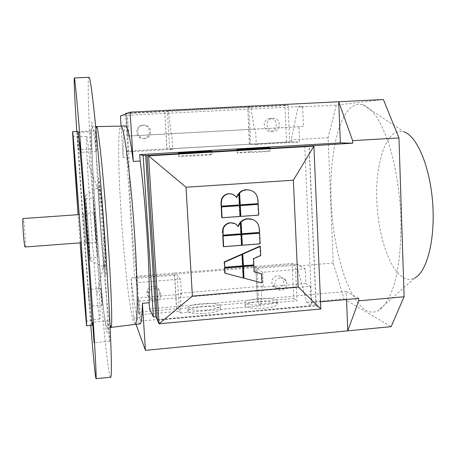 <?xml version="1.0" encoding="UTF-8"?>
<svg xmlns="http://www.w3.org/2000/svg" width="456" height="456" viewBox="0 0 456 456"><rect width="100%" height="100%" fill="white"/><g stroke="black" fill="none" stroke-linecap="round" stroke-linejoin="round"><path stroke-width="0.34" stroke-dasharray="2.28 1.71" d="M154.054 288.443C158.984 288.785 161.213 291.401 160.734 296.286C159.817 299.153 157.861 300.806 154.858 301.234C149.682 300.812 147.499 298.047 148.303 292.934C149.334 290.312 151.25 288.813 154.054 288.443M153.604 298.857C156.562 298.435 158.488 296.81 159.389 293.977C159.862 289.167 157.668 286.59 152.806 286.248C150.041 286.613 148.154 288.089 147.14 290.671C146.342 295.71 148.496 298.441 153.604 298.857M280.497 277.755C283.011 277.653 284.914 278.673 286.208 280.816C287.799 285.718 286.089 288.865 281.09 290.25C278.382 290.352 276.41 289.201 275.167 286.801C273.913 282.019 275.692 279.004 280.497 277.755M278.08 288.089C283.016 286.721 284.698 283.621 283.125 278.781C281.854 276.667 279.973 275.663 277.493 275.766C272.751 276.991 271.001 279.961 272.238 284.681C273.463 287.052 275.413 288.186 278.08 288.089M25.137 246.981L25.234 246.867C26.117 245.368 24.037 217.814 23.085 218.487M83.853 214.343L85.865 242.45L83.853 214.343M94.306 212.878L94.272 212.821C93.799 212.222 95.823 240.831 96.353 242.301L96.404 242.41C96.889 243.219 94.785 213.596 94.306 212.878M85.888 243.082L83.784 213.545L85.888 243.082M192.945 155.074L211.875 154.424C212.889 154.675 208.204 155.131 197.807 155.781L178.775 156.436C177.868 156.174 182.588 155.718 192.945 155.074M250.162 151.694L269.998 151.021C271.024 151.255 266.749 151.666 257.173 152.264L237.234 152.942C236.299 152.703 240.608 152.287 250.162 151.694M206.551 310.046C196.832 310.724 190.562 310.205 187.741 308.49C186.738 306.392 191.309 304.785 201.449 303.673C211.042 302.995 217.284 303.519 220.162 305.241C221.257 307.287 216.72 308.883 206.551 310.046M201.626 306.808C191.491 307.937 186.926 309.567 187.929 311.699C190.75 313.449 197.02 313.979 206.733 313.3C216.902 312.132 221.434 310.507 220.339 308.427C217.455 306.671 211.219 306.13 201.626 306.808M264.725 304.83C254.608 305.514 248.041 304.956 245.032 303.154C244.023 301.205 248.201 299.729 257.566 298.714C267.547 298.036 274.079 298.6 277.162 300.407C278.251 302.305 274.102 303.781 264.725 304.83M257.72 301.821C248.36 302.841 244.188 304.346 245.197 306.324C248.206 308.159 254.773 308.735 264.885 308.051C274.261 306.991 278.405 305.497 277.316 303.565C274.233 301.718 267.7 301.137 257.72 301.821M365.689 310.131C369.736 312.502 373.743 312.776 377.716 310.952C384.112 307.35 389.891 298.27 394.32 284.082C399.878 264.058 402.152 235.364 400.208 205.559C398.282 182.839 394.565 162.427 389.059 144.324C385.223 133.289 381.062 124.112 376.576 116.799C372.005 110.677 367.428 106.641 362.851 104.692L358.028 104.219C339.697 106.949 329.038 152.555 331.119 200.965C333.057 249.398 347.352 298.874 365.689 310.131M362.851 104.692L404.113 131.949L400.203 131.299C385.223 131.824 375.419 164.394 376.787 200.235C377.995 236.077 390.051 271.947 404.957 278.451C408.24 279.836 411.466 279.716 414.647 278.092L377.716 310.952M144.615 138.407C136.133 139.211 135.238 125.235 143.777 125.104L144.62 125.115C152.253 125.349 152.8 137.564 145.23 138.345L144.615 138.407M142.66 125.28C134.241 125.406 135.13 139.177 143.486 138.39L144.09 138.328C151.546 137.558 151.01 125.52 143.492 125.286L142.66 125.28M273.549 131.288L273.058 131.294C265.671 131.459 264.907 119.233 272.266 118.372L272.933 118.303C280.999 117.574 281.626 131.157 273.549 131.288M269.98 118.571L269.325 118.64C262.069 119.489 262.827 131.539 270.112 131.374L270.59 131.368C278.559 131.237 277.932 117.847 269.98 118.571M135.073 324.381L133.625 322.17C129.766 311.34 124.34 262.667 121.313 216.446C118.195 170.162 117.557 126.739 120.754 126.141L120.806 126.135M139.906 323.937L138.35 321.742C136.036 314.965 133.602 300.35 131.043 277.898L136.783 277.43C132.394 240.46 129.088 189.964 128.98 157.291L128.632 151.865L172.79 149.317L169.678 148.947L167.415 111.196L127.549 113.196M128.98 157.291L123.154 157.633C122.949 137.775 123.77 127.195 125.605 125.89L125.662 125.879M91.952 325.27C91.246 325.259 86.828 270.881 83.186 219.37C79.948 173.827 77.366 131.374 77.987 131.425M80.119 242.877L78.09 214.685M80.142 242.877L78.107 214.679M95.959 238.169C99.265 285.49 100.844 320.5 99.824 318.812C99.254 317.992 98.245 309.966 96.797 294.741C94.819 273.628 92.802 248.491 90.75 219.319L87.164 161.099C86.412 145.783 86.258 137.649 86.697 136.692C87.529 133.682 92.14 182.89 95.959 238.169M104.036 232.406C106.789 272.089 106.373 288.882 103.803 264.206L100.263 222.414L98.473 190.26C98.057 177.549 98.445 175.201 99.642 183.209C100.816 191.737 102.646 212.114 104.036 232.406M100.548 223.166C99.1 202.321 98.445 184.537 99.294 186.612C100.046 187.712 102.167 209.087 103.689 231.483C105.074 252.493 105.558 264.537 105.131 267.615C104.527 270.265 102.161 246.861 100.548 223.166M87.142 224.905C85.939 207.999 85.164 193.794 85.568 195.675L88.606 231.654L90.248 260.61C90.111 262.947 88.487 244.137 87.142 224.905M88.538 231.323L89.997 257.794L87.199 225.19L85.728 198.508L88.538 231.323M96.279 230.759C97.379 247.129 97.784 255.941 97.487 257.212C97.099 257.577 95.583 241.201 94.443 224.671C93.343 208.495 92.939 199.608 93.218 198.012C93.571 197.448 95.099 213.596 96.279 230.759M110.569 377.215C107.741 376.029 99.887 291.019 94.603 214.371C89.826 146.108 86.611 78.067 88.977 77.315M90.772 325.379L82.422 215.221L76.802 131.488M109.571 340.94L109.662 341.208C110.056 341.721 108.693 322.916 108.203 321.052L108.118 320.83C107.736 320.403 109.058 338.74 109.571 340.94M101.357 295.283L102.292 305.144L101.996 298.304L101.055 288.426L101.357 295.283M89.051 299.41L88.242 289.497L89.051 299.41M90.225 131.79L91.417 148.873L90.225 131.79L77.121 132.491L78.335 149.614L77.121 132.491M96.153 141.132L95.11 130.661L95.498 141.035L96.547 151.483L96.153 141.132M123.154 157.633L121.085 126.124M135.991 324.296L133.671 317.906L131.043 277.898M383.393 99.511L336.334 105.097L298.019 107.035L302.596 106.442L127.486 115.3L126.283 115.739L120.424 116.035M126.283 115.739L127.606 136.076L171.855 133.659L172.79 149.317M149.562 308.911L346.224 291.521L346.537 299.501M176.546 308.832L257.526 301.826L255.748 266.538L174.386 273.041L176.546 308.832L138.385 312.223L136.042 276.176L136.566 277.254L134.617 277.413L137.125 282.691L180.525 279.083L181.425 294.205L138.117 297.933L139.376 317.393L133.671 317.906M139.376 317.393L140.813 321.024L311.323 305.571L306.683 302.356L296.953 266.025L296.862 264.098L293.818 264.349L295.351 265.215L296.97 300.715L258.803 304.129L260.741 305.828L262.114 286.203L263.346 287.149L262.605 272.26L305.189 268.721L305.845 283.489L310.479 286.345L139.53 301.177L140.813 321.024M336.334 105.097L328.092 137.729L333.222 263.038L344.046 298.999L306.683 302.356M344.046 298.999L391.157 326.656M137.125 282.691L136.783 277.43M248.908 107.109L250.771 144.278L289.742 142.038L288.061 105.142L248.908 107.109L250.789 106.795L254.3 129.139L303.479 126.517L302.596 106.442M303.479 126.517L128.831 136.059L127.486 115.3M128.831 136.059L127.606 136.076M125.497 114.011L127.908 151.09L288.22 142.004L169.678 148.947M127.908 151.09L126.397 151.312L134.617 277.413M289.742 142.038L288.22 142.004L291.316 141.822L291.23 139.832L298.019 107.035M328.092 137.729L291.23 139.832M333.222 263.038L296.953 266.025M181.425 294.205L180.696 293.197L180.559 313.021L179.413 311.226L139.422 314.8L137.045 278.234L136.566 277.254L293.818 264.349L292.142 263.403L293.75 298.412L257.321 301.65M250.771 144.278L256.272 144.501L255.508 129.088M286.567 141.964L284.897 105.598L288.061 105.142M249.381 144.102L247.733 107.445L164.758 111.612L167.004 148.861M284.897 105.598L247.534 107.474M249.58 144.107L247.733 107.445M164.758 111.612L166.896 148.85M164.65 111.64L125.474 113.607M126.363 113.669L128.809 151.301M171.855 133.659L171.177 133.682L168.463 110.922L167.415 111.196M254.3 129.139L171.177 133.682M168.463 110.922L250.789 106.795M256.272 144.501L299.569 142.004L298.891 126.722M291.316 141.822L299.569 142.004M128.632 151.865L126.397 151.312M310.479 286.345L311.323 305.571M139.53 301.177L138.117 297.933M296.862 264.098L305.189 268.721M305.845 283.489L263.346 287.149M255.548 266.395L292.142 263.403M136.042 276.176L174.386 273.041M179.413 311.226L177.236 274.928L180.525 279.083M137.045 278.234L177.236 274.928M138.385 312.223L139.422 314.8M176.666 309.014L174.505 273.19M255.748 266.538L257.526 301.826M293.75 298.412L296.97 300.715M262.605 272.26L257.007 268.367L258.803 304.129M257.007 268.367L295.351 265.215M262.114 286.203L180.696 293.197M180.559 313.021L260.741 305.828M315.985 305.645L309.088 146.148L147.157 155.638L157.474 320.026L315.985 305.645L311.585 302.647L320.539 301.838M157.474 320.026L157.274 319.627M358.621 298.412L346.224 291.521M304.722 145.977L311.585 302.647M309.088 146.148L307.355 146.08M157.314 320.203L316.15 305.788L320.842 308.98M316.15 305.788L309.242 145.971M232.372 194.182L236.356 197.231M238.591 193.475L239.178 204.784L221.149 206.038M259.903 246.183L260.359 255.343L253.234 258.495L253.547 264.719L243.042 265.574M261.265 273.6L261.721 282.697L243.686 277.943M253.582 265.426L253.895 271.639L254.26 271.736M242.381 266.338L242.974 277.744L224.774 272.945M241.748 254.191L242.341 265.631L224.46 267.091M253.063 219.581C256.745 221.468 258.74 224.597 259.048 228.969L259.213 232.264L241.384 233.603M259.247 233.016L259.777 243.664L241.976 245.037M240.717 234.412L241.275 245.094L223.343 246.485M234.874 223.611L237.855 226.21M240.095 222.425L240.677 233.66L222.722 235.005M250.298 190.175C254.75 191.822 257.19 195.157 257.617 200.173L257.782 203.496L239.885 204.738M257.817 204.248L258.352 214.97L240.483 216.252M239.218 205.542L239.776 216.304L221.776 217.592M239.776 216.304L240.124 216.463M258.352 214.97L258.734 215.129M257.782 203.496L258.164 203.627M240.677 233.66L241.024 233.854M237.781 226.427L238.129 226.603M241.275 245.094L241.623 245.311M259.777 243.664L260.165 243.874M259.213 232.264L259.595 232.457M242.341 265.631L242.695 265.888M242.974 277.744L243.322 278.029M253.895 271.639L254.271 271.907M261.721 282.697L262.109 282.994M253.547 264.719L253.918 264.976M253.234 258.495L253.604 258.74M260.359 255.343L260.746 255.577M239.178 204.784L239.525 204.926M236.271 197.488L236.613 197.613M110.027 324.757C107.502 312.919 102.953 264.132 99.784 217.882C97.014 177.863 95.258 139.758 95.954 129.344M103.227 239.468L107.086 307.133L107.496 321.109L107.451 329.54L106.983 332.344L106.145 329.808L105.005 322.449L102.121 296.058L95.777 217.791C92.386 169.045 90.328 123.895 91.804 122.282L92.642 124.619L95.446 146.114L99.288 187.501L103.227 239.468M257.617 200.173L257.999 200.304M259.048 228.969L259.43 229.151M160.734 296.286L159.389 293.977M286.208 280.816L283.125 278.781M85.865 242.45L81.179 242.797M83.784 213.545L94.272 212.821M211.875 154.424L211.704 151.289M269.998 151.021L269.849 147.909M187.929 311.699L187.741 308.49M245.197 306.324L245.032 303.154M270.112 131.374L273.058 131.294M269.325 118.64L272.266 118.372M99.824 318.812L86.315 321.218M103.803 264.206L96.797 294.741M85.568 195.675L99.294 186.612M89.997 257.794L97.487 257.212M96.547 126.563L93.491 126.42C92.289 126.95 91.724 126.055 91.622 135.398C91.713 151.951 93.526 184.252 95.828 217.837C100.029 268.47 102.982 326.023 108.021 328.029L111.007 327.425M109.662 341.208L94.09 342.673M102.292 305.144L89.467 306.261M95.11 130.661L79.127 131.51M96.547 151.483L80.609 152.395M91.417 148.873L78.335 149.614M101.055 288.426L88.242 289.497M108.118 320.83L92.585 322.232M85.728 198.508L93.218 198.012M90.248 260.61L105.131 267.615M98.473 190.26L87.164 161.099M86.697 136.692L72.989 136.247M143.492 125.286L144.62 125.115M144.09 138.328L145.23 138.345M277.316 303.565L277.162 300.407M220.339 308.427L220.162 305.241M237.234 152.942L237.063 149.653M178.775 156.436L178.581 153.102M85.916 243.19L96.404 242.41M83.836 214.286L79.15 214.611M275.167 286.801L272.238 284.681M148.303 292.934L147.14 290.671"/><path stroke-width="0.68" d="M79.15 214.611L23.017 218.549C22.065 219.359 24.191 247.864 25.137 246.981L81.179 242.797M192.757 151.82L211.692 151.124C212.707 151.335 208.016 151.757 197.619 152.401L178.581 153.102C177.669 152.88 182.4 152.452 192.757 151.82M249.996 148.479L269.838 147.75C270.864 147.944 266.589 148.337 257.007 148.924L237.063 149.653C236.128 149.448 240.437 149.061 249.996 148.479M414.647 278.092C426.799 272.203 435.372 239.731 432.698 203.268C430.116 166.799 416.978 135.956 404.113 131.949M121.085 126.124L120.424 116.035L130.091 112.182L133.266 161.43C130.165 137.803 127.629 125.953 125.662 125.879L120.806 126.135C123.821 123.485 130.918 176.58 134.714 236.425C138.071 287.519 137.911 325.402 135.096 324.376L111.007 327.425M133.266 161.43L140.152 161.019C145.686 201.381 150.115 271.861 149.163 302.716L142.409 303.308C142.169 316.88 141.349 323.754 139.941 323.937L139.906 323.937M78.09 214.685C74.972 171.023 72.361 131.647 72.658 131.704L77.987 131.425C78.421 128.974 82.798 181.117 86.914 239.577C90.453 289.514 92.568 326.467 91.958 325.27L91.952 325.27M72.658 131.704C72.778 129.27 76.842 181.488 81.014 240.01C84.588 290.005 86.988 326.975 86.646 325.749C86.372 325.977 83.305 286.602 80.119 242.877M78.107 214.679L72.971 136.247C73.034 133.141 76.933 183.181 80.94 239.428L86.304 321.218L80.142 242.877M76.802 131.488C74.721 98.04 73.889 80.193 74.311 77.942L88.977 77.315C90.128 77.343 92.283 92.921 95.435 124.043C98.519 155.182 102.269 201.079 105.319 245.539C110.734 324.216 112.603 379.204 110.597 377.215L110.569 377.215M74.311 77.942C74.795 77.999 76.357 93.651 78.991 124.898L88.253 246.827C93.833 325.761 96.923 380.8 95.988 378.685C95.258 376.622 93.52 358.855 90.772 325.379M92.631 322.455L94.09 342.673L92.631 322.455M79.732 141.907L80.609 152.395L79.732 141.907M142.409 303.308L145.441 350.339L135.991 324.296M346.537 299.501L347.774 330.834L391.157 326.656L404.113 296.742L398.96 137.946L383.393 99.511L130.091 112.182M157.274 319.627L155.832 316.669L145.681 155.291L143.138 155.439L139.741 154.601L140.152 161.019M139.741 154.601L340.353 142.899L338.728 101.745L352.625 140.636L352.722 143.167L307.355 146.08M404.113 296.742L358.718 300.852L347.774 330.834L145.441 350.339M149.163 302.716L149.562 308.911L153.347 316.892L155.832 316.669M127.549 113.196L126.34 113.259L125.474 113.607L125.497 114.011M126.34 113.259L126.363 113.669M398.96 137.946L352.625 140.636M320.539 301.838L358.621 298.412L358.718 300.852M146.98 155.599L145.681 155.291M352.722 143.167L340.353 142.899M143.138 155.439L153.347 316.892M293.345 180.217L313.893 146.142L309.242 145.971L146.975 155.479L157.314 320.203L159.058 323.783L148.548 155.844L313.893 146.142L320.842 308.98L159.058 323.783L192.375 296.138L186.031 187.216L293.345 180.217L298.184 286.966L192.375 296.138M146.975 155.479L148.548 155.844L186.031 187.216M221.462 206.18L239.525 204.926L238.933 193.595L236.613 197.613C234.84 194.883 232.355 193.618 229.151 193.828C225.874 194.148 223.486 195.835 221.981 198.873L221.28 202.829L221.462 206.18L221.149 206.038L220.972 202.692L221.667 198.748C223.166 195.715 225.555 194.034 228.826 193.709L232.372 194.182M236.356 197.231L238.591 193.475L238.933 193.595M243.396 265.831L243.042 265.574L242.438 253.884L259.903 246.183L260.29 246.4L242.786 254.117L243.396 265.831L253.918 264.976L253.604 258.74L260.746 255.577L260.29 246.4M244.04 278.223L243.686 277.943L243.082 266.281L253.582 265.426L253.952 265.683L243.43 266.543L244.04 278.223L262.109 282.994L261.653 273.874L254.271 271.907L253.952 265.683M254.26 271.736L261.653 273.874M225.093 273.218L224.774 272.945L224.494 267.797L242.381 266.338L242.729 266.6L224.814 268.065L225.093 273.218L243.322 278.029L242.729 266.6M224.774 267.353L224.181 261.938L241.748 254.191L242.096 254.431L224.494 262.189L224.774 267.353L242.695 265.888L242.096 254.431M241.731 233.797L259.595 232.457L259.43 229.151C258.586 222.328 254.767 218.886 247.967 218.817L244.296 219.724L241.116 221.872L241.731 233.797L241.384 233.603L240.768 221.701L243.458 219.786L246.508 218.783L253.063 219.581M242.33 245.26L241.976 245.037L241.423 234.355L259.635 233.21L241.771 234.555L242.33 245.26L260.165 243.874L259.635 233.21M223.657 246.702L223.343 246.485L222.762 235.763L241.064 234.606L223.075 235.963L223.657 246.702L241.623 245.311L241.064 234.606M223.035 235.205L241.024 233.854L240.443 222.602L238.129 226.603C236.362 223.902 233.888 222.665 230.696 222.893C227.002 223.343 224.5 225.344 223.195 228.889L223.035 235.205L222.539 231.688L222.881 228.707C224.187 225.167 226.678 223.166 230.365 222.716L234.874 223.611M237.855 226.21L240.095 222.425L240.443 222.602M240.232 204.875L258.164 203.627L257.999 200.304C257.15 193.429 253.314 189.935 246.491 189.827L242.803 190.716L239.611 192.865L240.232 204.875L239.885 204.738L239.263 192.751L241.486 191.092L244.49 189.947L246.126 189.725L250.298 190.175M240.831 216.412L240.483 216.252L239.924 205.496L258.199 204.385L240.272 205.633L240.831 216.412L258.734 215.129L258.199 204.385M222.089 217.757L221.776 217.592L221.194 206.796L239.565 205.684L221.502 206.938L222.089 217.757L240.124 216.463L239.565 205.684M320.842 308.98L298.184 286.966M221.194 206.796L221.502 206.938M239.924 205.496L240.272 205.633M239.263 192.751L239.611 192.865M222.762 235.763L223.075 235.963M241.423 234.355L241.771 234.555M240.768 221.701L241.116 221.872M224.181 261.938L224.494 262.189M224.494 267.797L224.814 268.065M243.082 266.281L243.43 266.543M242.438 253.884L242.786 254.117M95.954 129.344L96.507 126.563C98.074 123.644 103.791 177.618 107.895 238.522C111.463 290.54 112.609 328.839 110.985 327.425L110.027 324.757M246.126 189.725L246.491 189.827M230.365 222.716L230.696 222.893M222.539 231.688L222.853 231.876M247.608 218.652L247.967 218.817M228.826 193.709L229.151 193.828M220.972 202.692L221.28 202.829M139.941 323.937L135.096 324.376M120.783 126.135L96.547 126.563M95.988 378.685L110.597 377.215M86.646 325.749L91.958 325.27M223.195 228.889L222.881 228.707M221.981 198.873L221.667 198.748"/></g></svg>
